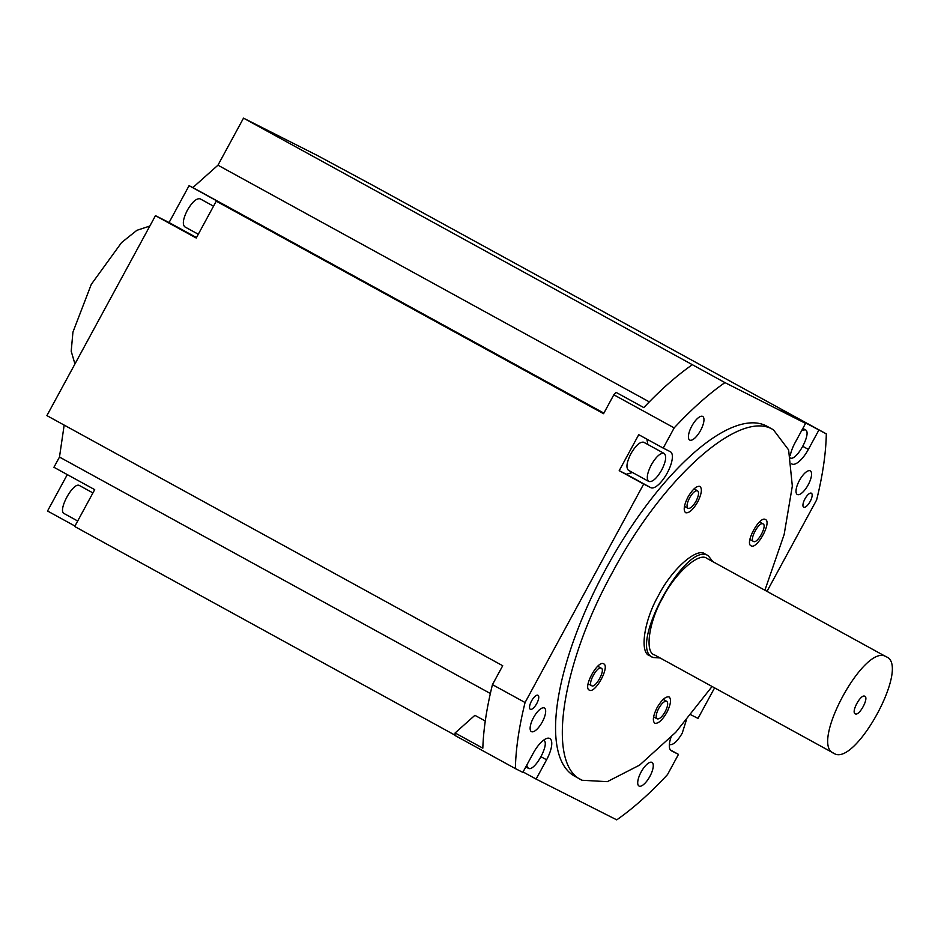 <?xml version="1.0" encoding="UTF-8"?>
<svg xmlns="http://www.w3.org/2000/svg" width="938" height="938" viewBox="0 0 938 938"><rect width="100%" height="100%" fill="white"/><g stroke="black" fill="none" stroke-linecap="round" stroke-linejoin="round"><path stroke-width="1.41" d="M826.308 433.872L371.671 184.716L317.302 155.462L243.505 118.141L724.957 382.61L805.578 423.39L781.12 409.965L826.308 433.872A269.534 97.904 -61.2 0 1 816.623 499.954L766.991 591.362M690.884 714.803L698.013 718.402L714.592 687.871M670.353 749.919L678.479 754.375L671.362 750.775A20.46 7.434 -61.2 0 1 671.28 750.728A20.46 7.434 -61.2 0 1 670.975 737.362M724.957 382.61A269.534 97.904 118.8 0 0 674.176 427.904L663.201 448.106L670.33 451.706A20.46 7.434 -61.2 0 1 670.412 451.753A20.46 7.434 -61.2 0 1 667.141 473.162A20.46 7.434 -61.2 0 1 650.796 487.678L643.679 484.067L525.069 702.527A269.534 97.904 118.8 0 0 515.384 768.609L522.829 772.373L533.312 753.073A20.46 7.434 -61.2 0 1 549.715 738.452A20.46 7.434 -61.2 0 1 549.797 738.487A20.46 7.434 -61.2 0 1 546.584 759.792L536.114 779.091L616.735 819.859A269.534 97.904 118.8 0 0 667.516 774.577L678.479 754.375M702.621 416.413A13.472 4.901 -61.2 0 1 702.679 416.449A13.472 4.901 -61.2 0 1 700.522 430.542A13.472 4.901 -61.2 0 1 689.758 440.098A13.472 4.901 -61.2 0 1 689.711 440.074A13.472 4.901 -61.2 0 1 691.857 425.981A13.472 4.901 -61.2 0 1 702.621 416.413M810.221 470.829A13.472 4.901 -61.2 0 1 810.268 470.864A13.472 4.901 -61.2 0 1 808.122 484.958A13.472 4.901 -61.2 0 1 797.359 494.514A13.472 4.901 -61.2 0 1 797.312 494.49A13.472 4.901 -61.2 0 1 799.457 480.397A13.472 4.901 -61.2 0 1 810.221 470.829M651.922 762.383A13.472 4.901 -61.2 0 1 651.98 762.406A13.472 4.901 -61.2 0 1 649.823 776.5A13.472 4.901 -61.2 0 1 639.059 786.067A13.472 4.901 -61.2 0 1 639.013 786.032A13.472 4.901 -61.2 0 1 641.158 771.939A13.472 4.901 -61.2 0 1 651.922 762.383M544.321 707.956A13.472 4.901 -61.2 0 1 544.38 707.991A13.472 4.901 -61.2 0 1 542.223 722.084A13.472 4.901 -61.2 0 1 531.471 731.652A13.472 4.901 -61.2 0 1 531.412 731.617A13.472 4.901 -61.2 0 1 533.57 717.523A13.472 4.901 -61.2 0 1 544.321 707.956M811.358 493.189A7.985 2.896 -61.2 0 1 811.382 493.2A7.985 2.896 -61.2 0 1 810.115 501.56A7.985 2.896 -61.2 0 1 803.737 507.224A7.985 2.896 -61.2 0 1 803.702 507.212A7.985 2.896 -61.2 0 1 804.98 498.852A7.985 2.896 -61.2 0 1 811.358 493.189M537.955 695.257A7.985 2.896 -61.2 0 1 537.978 695.269A7.985 2.896 -61.2 0 1 536.712 703.629A7.985 2.896 -61.2 0 1 530.333 709.292A7.985 2.896 -61.2 0 1 530.298 709.269A7.985 2.896 -61.2 0 1 531.576 700.921A7.985 2.896 -61.2 0 1 537.955 695.257M712.083 686.499L675.77 732.273L639.622 765.103L607.308 781.659L582.099 780.264L574.795 776.277A199.653 72.531 -61.2 0 1 606.675 567.42A199.653 72.531 -61.2 0 1 766.1 425.793A199.653 72.531 -61.2 0 1 766.885 426.204L773.416 429.78L788.624 449.912L792.329 486.072L784.145 534.508L764.904 590.225M818.851 430.108L808.368 449.408A20.46 7.434 -61.2 0 1 791.895 463.993A20.46 7.434 -61.2 0 1 791.707 463.876M790.253 455.669A20.46 7.434 -61.2 0 1 795.096 442.689L805.578 423.39M67.29 474.616L47.533 511.011L74.946 526.042M64.171 425.09L59.481 457.064L53.935 467.276L94.703 489.648L74.7 526.499L455.047 735.204M649.307 401.886L217.956 165.194L192.853 187.588L189.077 185.677L169.075 222.529L155.474 215.658L46.9 415.616L502.709 665.734L492.45 684.634L525.069 702.527M217.956 165.194L243.505 118.141M492.45 684.634C486.658 708.096 483.445 729.283 482.824 748.172L455.106 732.965L455.036 735.498L515.384 768.609M674.176 427.904L613.827 394.792A269.534 97.904 118.8 0 1 616.09 392.389L643.808 407.596A269.534 97.904 -61.2 0 1 692.338 364.718M643.679 484.067L619.209 470.653L638.743 434.681L663.201 448.106M613.827 394.792L603.568 413.693L216.256 201.166L196.241 238.029L155.474 215.658M536.114 779.091L523.076 771.939M582.099 780.264C546.197 765.185 560.818 665.37 612.62 572.074C662.627 477.864 739.343 409.449 772.631 429.37L773.416 429.78M619.209 470.653L626.338 474.253L632.493 472.506M647.853 444.495L646.868 439.136M686.264 720.372L682.231 733.176C677.295 741.536 673.027 745.347 669.427 744.584L669.369 744.561M169.075 222.529L196.488 237.572M485.274 721.017L474.886 715.319L455.106 732.965M59.481 457.064L490.351 693.499M192.853 187.588L603.884 413.119M423.296 314.359L406.365 305.12L423.296 314.359M216.256 201.166L229.857 208.048L189.077 185.677M643.785 442.267L643.726 442.232C640.115 441.54 635.847 445.351 630.922 453.652C626.654 462.282 625.834 467.839 628.483 470.301L648.861 481.487C646.165 479.06 646.986 473.514 651.3 464.838C656.237 456.466 660.504 452.655 664.104 453.417L643.843 442.302M685.643 512.723C683.169 510.401 683.931 505.195 687.941 497.105C692.549 489.319 696.559 485.755 699.936 486.4C702.41 488.71 701.647 493.916 697.649 502.018C693.03 509.803 689.031 513.367 685.643 512.723L685.584 512.687M751.115 545.834C744.467 543.395 759.546 515.619 765.408 519.511C772.068 521.95 756.989 549.727 751.115 545.834L751.057 545.799M669.087 696.922C671.561 699.232 670.799 704.438 666.801 712.54C662.181 720.314 658.183 723.89 654.794 723.233C652.32 720.923 653.083 715.717 657.081 707.627C661.7 699.842 665.699 696.277 669.087 696.922L669.146 696.957M603.615 663.811C610.275 666.25 595.196 694.014 589.322 690.122C582.662 687.683 597.741 659.918 603.615 663.811L603.673 663.834M705.446 554.182L704.989 553.936C696.852 547.03 671.502 569.636 658.593 595.325C644.054 620.194 639.224 653.176 649.741 655.697L653 657.491C627.065 648.381 685.737 540.323 708.249 555.73L712.892 561.686M801.861 430.237L805.343 429.803L802.834 428.432M805.285 429.768C812.437 432.289 796.245 462.094 790.042 457.85M543.489 740.164C550.653 742.673 534.461 772.478 528.246 768.234L526.699 765.256M200.263 198.903L200.146 198.833C196.546 198.07 192.278 201.881 187.342 210.253C183.016 218.929 182.207 224.487 184.903 226.902L198.293 234.254M664.104 453.417C666.801 455.845 665.992 461.39 661.665 470.079C656.729 478.439 652.461 482.249 648.861 481.487M660.071 657.96L653 657.491M79.648 485.638L79.531 485.579C73.316 481.323 57.136 511.14 64.288 513.649L77.69 521M149.834 226.046L136.866 230.326L121.565 242.567L91.291 284.343L72.93 332.146L71.206 351.246L74.946 363.979M707.041 558.473L706.83 558.356C699.103 551.802 675.067 573.247 662.826 597.6C649.037 621.191 644.453 652.461 654.431 654.853L833.823 753.296C809.224 744.655 864.859 642.19 886.211 656.788L707.252 558.591M688.023 508.326C686.346 506.813 686.851 503.343 689.559 497.926C692.643 492.685 695.304 490.316 697.555 490.785C699.244 492.298 698.728 495.768 696.031 501.197C692.948 506.426 690.274 508.806 688.023 508.326L684.435 506.356M697.555 490.785L694.038 488.85M591.702 685.737C587.235 684.165 597.354 665.534 601.235 668.196L601.27 668.219C605.702 669.767 595.583 688.398 591.702 685.737L588.114 683.767M886.211 656.788C910.81 665.429 855.175 767.894 833.823 753.296M657.175 718.848C655.498 717.336 656.002 713.865 658.699 708.448C661.782 703.207 664.456 700.838 666.707 701.307C668.384 702.82 667.879 706.291 665.183 711.719C662.099 716.949 659.426 719.329 657.175 718.848L653.587 716.878M666.707 701.307L663.189 699.373M763.028 523.896C767.495 525.468 757.388 544.099 753.507 541.449C749.028 539.878 759.147 521.247 763.028 523.896L759.51 521.974M753.507 541.449L749.908 539.467M864.777 696.266C869.221 697.884 859.161 716.421 855.257 713.818C850.813 712.2 860.873 693.663 864.777 696.266L864.813 696.289M541.074 756.767L546.584 759.792M626.338 474.253L650.796 487.678M808.368 449.408L802.869 446.382M525.808 766.897L528.188 768.199M213.536 206.184L200.204 198.868M705.224 554.053L708.483 555.847M92.932 492.931L79.589 485.603M597.717 666.261L601.27 668.219"/></g></svg>
